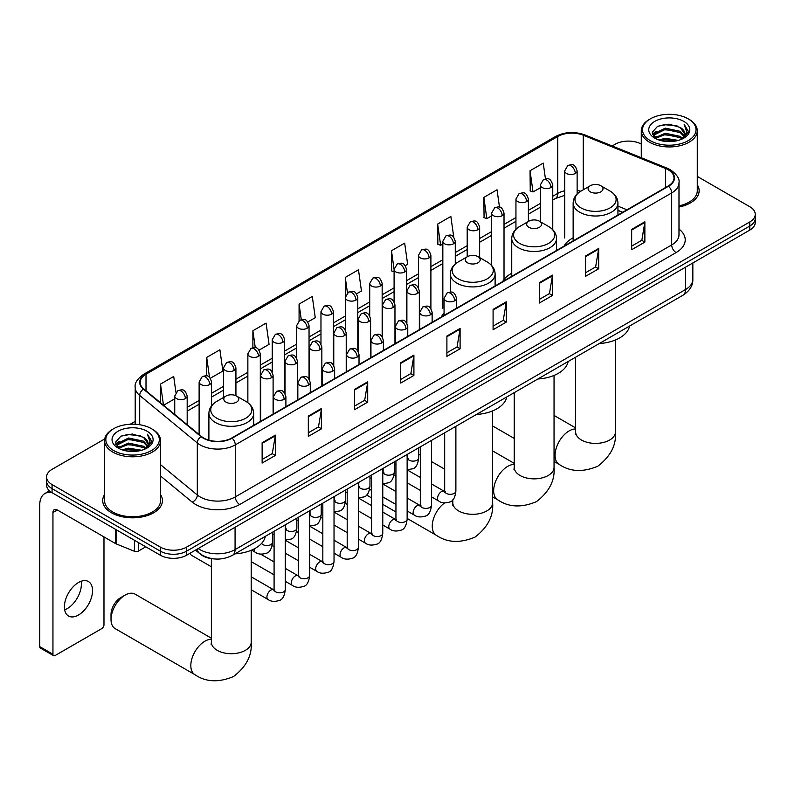 <?xml version="1.0" encoding="UTF-8"?>
<svg xmlns="http://www.w3.org/2000/svg" width="795" height="795" viewBox="0 0 795 795"><rect width="100%" height="100%" fill="white"/><g stroke="black" fill="none" stroke-linecap="round" stroke-linejoin="round"><path stroke-width="1.19" d="M444.067 313.28A32.973 19.04 0 0 0 441.225 317.046M511.742 273.261A32.973 19.04 0 0 0 502.639 281.589M573.145 237.804A32.973 19.04 0 0 0 564.053 246.132M622.594 212.345L617.944 210.456M214.64 558.955A18.663 10.772 180 0 1 200.658 554.383L195.481 550.11M104.731 438.939L52.072 469.348A18.663 10.772 0 0 0 46.597 476.96L46.597 485.089A18.663 10.772 0 0 0 52.072 492.711L160.292 555.188A18.663 10.772 0 0 0 186.686 555.188L749.784 230.093A18.663 10.772 0 0 0 755.25 222.471L755.25 218.406A18.663 10.772 0 0 1 749.784 226.028A18.663 10.772 0 0 0 755.25 218.406L755.25 214.342A18.663 10.772 0 0 0 749.784 206.72L697.275 176.411M46.597 476.96A18.663 10.772 0 0 0 52.072 484.582L160.292 547.069A18.663 10.772 0 0 0 186.686 547.069L186.686 551.124L749.784 226.028L186.686 551.124A18.663 10.772 0 0 1 160.292 551.124A18.663 10.772 0 0 0 186.686 551.124L186.686 555.188M52.072 484.582L52.072 488.647L160.292 551.124L52.072 488.647A18.663 10.772 0 0 1 46.597 481.025A18.663 10.772 0 0 0 52.072 488.647L52.072 492.711M104.572 494.589A29.862 17.242 0 0 0 102.714 500.582A29.862 17.242 0 0 0 111.459 512.775A29.862 17.242 0 0 0 144.004 516.511A29.862 17.242 0 0 0 162.438 500.582A29.862 17.242 0 0 0 160.57 494.589A29.862 17.242 0 0 1 162.438 500.582A29.862 17.242 0 0 1 144.004 516.511A29.862 17.242 0 0 1 111.459 512.775A29.862 17.242 0 0 1 102.714 500.582A29.862 17.242 0 0 1 104.572 494.589M668.178 169.762A19.905 11.498 180 0 1 674.011 177.891A19.905 11.498 180 0 1 668.178 186.02L231.772 437.975A19.905 11.498 180 0 1 201.393 436.445L143.776 388.934A19.905 11.498 180 0 1 140.178 382.345A19.905 11.498 180 0 1 146.012 374.216L557.742 136.502A19.905 11.498 180 0 1 583.242 135.22L665.524 168.48A19.905 11.498 180 0 1 668.178 169.762M668.525 169.564A20.402 11.786 0 0 0 665.803 168.242L583.52 134.981A20.402 11.786 0 0 0 557.394 136.303L145.654 374.018A20.402 11.786 0 0 0 143.368 389.103L200.986 436.604A20.402 11.786 0 0 0 232.13 438.184L668.525 186.229A20.402 11.786 0 0 0 668.525 169.564M262.131 442.755L262.131 463.068L275.328 455.456L275.328 435.133L262.131 442.755M262.131 459.47L272.297 453.597L275.279 435.809A4.979 2.872 -120 0 0 275.328 435.133M272.208 453.647L275.328 455.456M308.321 416.083L308.321 436.405L321.518 428.783L321.518 408.461L308.321 416.083M308.321 432.798L318.487 426.925L321.468 409.137A4.979 2.872 -120 0 0 321.518 408.461M318.397 426.985L321.518 428.783M354.51 389.411L354.51 409.733L367.707 402.111L367.707 381.799L354.51 389.411M354.51 406.126L364.676 400.263L367.658 382.474A4.979 2.872 -120 0 0 367.707 381.799M364.587 400.312L367.707 402.111M400.71 362.749L400.71 383.071L413.907 375.449L413.907 355.127L400.71 362.749M400.71 379.463L410.866 373.59L413.847 355.802A4.979 2.872 -120 0 0 413.907 355.127M410.776 373.64L413.907 375.449M631.667 229.407L631.667 249.719L644.864 242.107L644.864 221.785L631.667 229.407M631.667 246.122L641.833 240.249L644.805 222.461A4.979 2.872 -120 0 0 644.864 221.785M641.744 240.299L644.864 242.107M585.468 256.07L585.468 276.392L598.675 268.77L598.675 248.457L585.468 256.07M585.468 272.784L595.634 266.921L598.615 249.123A4.979 2.872 -120 0 0 598.675 248.457M595.544 266.971L598.675 268.77M539.278 282.742L539.278 303.064L552.475 295.442L552.475 275.12L539.278 282.742M539.278 299.457L549.444 293.584L552.426 275.795A4.979 2.872 -120 0 0 552.475 275.12M549.355 293.633L552.475 295.442M493.089 309.414L493.089 329.726L506.286 322.104L506.286 301.792L493.089 309.414M493.089 326.119L503.255 320.256L506.236 302.468A4.979 2.872 -120 0 0 506.286 301.792M503.165 320.305L506.286 322.104M446.899 336.076L446.899 356.399L460.096 348.776L460.096 328.454L446.899 336.076M446.899 352.791L457.065 346.928L460.037 329.13A4.979 2.872 -120 0 0 460.096 328.454M456.976 346.978L460.096 348.776M678.99 207.028A29.862 17.242 0 0 0 699.143 190.72A29.862 17.242 0 0 0 697.275 184.718A29.862 17.242 0 0 1 699.143 190.72A29.862 17.242 0 0 1 678.99 207.028M186.686 547.069L749.784 221.964A18.663 10.772 0 0 0 755.25 214.342M641.277 144.084A18.663 10.772 0 0 0 615.171 144.243L612.19 145.962M135.2 421.35L130.181 424.242M259.081 350.128L269.068 344.354L266.087 323.128L252.889 330.74L252.889 347.723M210.337 378.261L222.878 371.026L219.897 349.79L206.7 357.412L206.7 375.906M175.943 392.372L173.708 376.462L160.511 384.084L160.511 402.737M405.311 265.699L407.646 264.347L404.665 243.121L391.468 250.743L391.677 270.936M453.766 237.208L450.854 216.449L437.657 224.071L437.876 244.264M499.479 207.137L497.044 189.786L483.847 197.398L484.066 217.601M545.45 178.855L543.243 163.114L530.046 170.736L530.255 190.929M307.824 321.985L315.257 317.682L312.286 296.455L299.079 304.078L299.079 320.713M356.567 293.842L361.457 291.02L358.475 269.783L345.278 277.405L345.348 297.688M345.348 329.905L345.278 297.529M345.278 277.405L347.445 292.888M394.091 271.83L391.468 270.856M391.468 250.743L394.091 269.416A6.221 3.587 0 0 0 395.91 271.95A6.221 3.587 0 0 0 404.705 271.95A6.221 3.587 0 0 0 406.533 269.406C404.009 261.426 401.555 263.016 397.202 264.019A6.221 3.587 60 0 1 400.312 264.328A6.221 3.587 -120 0 1 404.705 271.95M437.657 224.071L440.639 245.297L442.835 244.035M440.639 245.297L437.657 244.184M483.847 197.398L486.828 218.635L491.578 215.892M486.828 218.635L483.847 217.522M530.046 170.736L533.018 191.963L540.322 187.749M533.018 191.963L530.046 190.85M299.079 304.078L301.275 319.67M252.889 330.74L255.274 347.723M206.7 357.412L209.502 377.347M163.571 405.261L174.741 398.812M160.511 384.084L163.472 405.172M650.36 140.685A26.752 15.443 0 0 0 688.192 140.685A26.752 15.443 0 0 0 688.192 118.843L689.076 119.349A27.994 16.168 0 0 1 697.275 130.778A27.994 16.168 0 0 1 679.993 145.714A27.994 16.168 0 0 1 649.485 142.206A27.994 16.168 0 0 1 641.277 130.778A27.994 16.168 0 0 1 649.485 119.349L650.36 118.843A26.752 15.443 0 0 0 650.36 140.685M678.99 205.885A27.994 16.168 0 0 0 697.275 190.72L697.275 130.778M658.797 139.96L665.256 138.3L678.344 140.397M660.645 140.516L665.256 139.572L676.426 140.874M654.772 137.883L665.256 133.222L680.272 136.392L682.696 138.4M655.418 138.41L665.256 134.494L680.272 137.664L682.021 138.996M653.907 137.018L654.255 133.649L665.256 128.144L680.272 131.314L684.386 135.975M653.768 136.402L654.255 134.911L665.256 129.416L680.272 132.586L684.097 136.581M681.862 139.125A15.552 8.983 0 0 0 684.833 133.858A15.552 8.983 0 0 0 680.272 127.508L684.823 134.156M683.799 121.387A20.531 11.855 0 0 0 654.802 121.357A20.531 11.855 0 0 0 654.673 138.092A20.531 11.855 0 0 0 654.762 138.141A20.531 11.855 0 0 0 683.889 138.092A20.531 11.855 0 0 0 683.799 121.387M680.272 127.508L669.102 124.169L657.614 126.276L652.288 132.298L655.825 138.708M683.134 138.509L688.102 132.218L688.202 131.086L684.157 124.338L686.701 131.9L682.031 139.055M689.076 119.349L688.192 118.843A26.752 15.443 0 0 0 650.36 118.843M684.157 124.338L688.192 131.344M657.346 126.415L664.381 124.676L676.982 125.809M652.496 134.584L654.792 132.785M659.84 130.638L664.381 129.754L676.535 130.758M659.84 135.716L664.381 134.832L676.535 135.836M660.774 140.556L664.381 139.92L676.406 140.884M652.367 134.087L656.133 131.413M654.365 137.505L656.133 136.492M590.268 191.833A7.463 4.313 0 0 0 600.821 191.833A7.463 4.313 0 0 0 600.821 185.742L610.093 191.098A20.571 11.875 0 0 1 610.093 207.892A20.571 11.875 0 0 1 580.996 207.892A20.571 11.875 0 0 1 580.996 191.098C575.928 194.099 573.314 198.104 573.145 203.083A22.399 12.929 0 0 0 579.714 212.225A22.399 12.929 0 0 0 604.12 215.038A22.399 12.929 0 0 0 617.944 203.083C617.775 198.104 615.161 194.099 610.093 191.098L600.821 185.742A7.463 4.313 0 0 0 590.268 185.742A7.463 4.313 0 0 0 590.268 191.833M599.261 343.549A34.215 19.756 0 0 0 629.561 326.059M528.854 227.291A7.463 4.313 0 0 0 539.417 227.291A7.463 4.313 0 0 0 539.417 221.199L548.679 226.555A20.571 11.875 0 0 1 548.679 243.35A20.571 11.875 0 0 1 519.582 243.35A20.571 11.875 0 0 1 519.582 226.555C514.514 229.556 511.901 233.561 511.742 238.54A22.399 12.929 0 0 0 518.3 247.682A22.399 12.929 0 0 0 542.707 250.485A22.399 12.929 0 0 0 556.53 238.54C556.361 233.561 553.747 229.556 548.679 226.555L539.417 221.199A7.463 4.313 0 0 0 528.854 221.199A7.463 4.313 0 0 0 528.854 227.291M537.847 379.006A34.215 19.756 0 0 0 568.147 361.516M467.44 262.748A7.463 4.313 0 0 0 478.004 262.748A7.463 4.313 0 0 0 478.004 256.656L487.265 262.012A20.571 11.875 0 0 1 487.265 278.807A20.571 11.875 0 0 1 458.168 278.807A20.571 11.875 0 0 1 458.168 262.012C453.1 265.013 450.487 269.018 450.328 273.997A22.399 12.929 0 0 0 456.887 283.139A22.399 12.929 0 0 0 481.293 285.942A22.399 12.929 0 0 0 495.116 273.997C494.957 269.018 492.334 265.013 487.265 262.012L478.004 256.656A7.463 4.313 0 0 0 467.44 256.656A7.463 4.313 0 0 0 467.44 262.748M476.434 414.463A34.215 19.756 0 0 0 506.733 396.973M111.022 619.504L111.022 614.426A13.684 7.9 -60 0 1 120.691 597.661L125.093 595.117A19.905 11.498 120 0 0 111.022 619.504A19.905 11.498 120 0 0 115.136 628.616L194.944 674.687A19.905 11.498 -60 0 1 191.893 658.737A19.905 11.498 -60 0 1 204.901 641.197A19.905 11.498 -60 0 1 211.381 639.279M226.009 402.141A7.463 4.313 0 0 0 236.572 402.141A7.463 4.313 0 0 0 236.572 396.039L245.844 401.396A20.571 11.875 0 0 1 245.844 418.19A20.571 11.875 0 0 1 216.747 418.19A20.571 11.875 0 0 1 216.747 401.396C211.679 404.407 209.055 408.401 208.896 413.39A22.399 12.929 0 0 0 215.455 422.533A22.399 12.929 0 0 0 239.861 425.335A22.399 12.929 0 0 0 253.685 413.39C253.526 408.401 250.912 404.407 245.844 401.396L236.572 396.039A7.463 4.313 0 0 0 226.009 396.039A7.463 4.313 0 0 0 226.009 402.141M235.002 553.857A34.215 19.756 0 0 0 265.311 536.357M211.381 638.206L135.051 594.133A19.905 11.498 120 0 0 125.093 595.117L120.691 597.661M211.381 566.775L191.585 555.347A5.595 3.23 -60 0 1 190.88 554.652A5.595 3.23 -60 0 1 190.432 553.032M81.12 581.284A19.905 11.498 -60 0 1 67.297 608.582A19.905 11.498 -60 0 1 64.643 609.825M78.466 615.032A19.905 11.498 120 0 0 91.465 597.492A19.905 11.498 120 0 0 88.414 581.533A19.905 11.498 120 0 0 78.466 582.526A19.905 11.498 120 0 0 65.458 600.066A19.905 11.498 120 0 0 68.509 616.016A19.905 11.498 120 0 0 78.466 615.032M138.4 542.558L138.4 551.064L145.773 546.811M51.854 492.592A24.883 14.37 -120 0 0 44.908 493.506A24.883 14.37 -120 0 0 39.75 504.904L39.75 646.633L52.947 654.245L52.947 512.527A6.221 3.587 60 0 1 54.239 509.675A6.221 3.587 60 0 1 57.349 509.983L115.663 543.651L115.663 529.43M52.947 654.245A3.11 1.799 120 0 0 53.593 655.676L40.396 648.054A3.11 1.799 -60 0 1 39.75 646.633M53.593 655.676A3.11 1.799 120 0 0 55.143 655.517L101.78 628.597A3.11 1.799 120 0 0 103.976 624.791L103.976 536.903M138.4 551.064A3.11 1.799 180 0 1 134.415 551.263L116.08 543.85A3.11 1.799 180 0 1 115.663 543.651M113.655 450.546A26.752 15.443 0 0 0 151.487 450.546A26.752 15.443 0 0 0 151.487 428.704L152.372 429.211A27.994 16.168 0 0 1 160.57 440.639A27.994 16.168 0 0 1 143.289 455.575A27.994 16.168 0 0 1 112.781 452.077A27.994 16.168 0 0 1 104.572 440.639A27.994 16.168 0 0 1 112.781 429.211L113.655 428.704A26.752 15.443 0 0 0 113.655 450.546M104.572 440.639L104.572 500.582A27.994 16.168 0 0 0 112.781 512.01A27.994 16.168 0 0 0 143.289 515.518A27.994 16.168 0 0 0 160.57 500.582L160.57 440.639M122.092 449.821L128.552 448.161L141.639 450.268M123.941 450.377L128.552 449.433L139.721 450.735M118.087 447.724L128.552 443.083L143.567 446.253L145.992 448.261M118.713 448.271L128.552 444.355L143.567 447.525L145.316 448.867M117.203 446.879L117.551 443.511L128.552 438.005L143.567 441.175L147.681 445.846M117.064 446.263L117.551 444.783L128.552 439.277L143.567 442.447L147.393 446.452M145.157 448.996A15.552 8.983 0 0 0 148.128 443.719A15.552 8.983 0 0 0 143.567 437.369L148.118 444.027M147.095 431.248A20.531 11.855 0 0 0 118.097 431.218A20.531 11.855 0 0 0 117.968 447.953A20.531 11.855 0 0 0 118.058 448.012A20.531 11.855 0 0 0 147.184 447.953A20.531 11.855 0 0 0 147.095 431.248M143.567 437.369L132.397 434.03L120.91 436.147L115.593 442.159L119.121 448.579M146.439 448.37L151.398 442.08L151.497 440.947L147.453 434.209L149.997 441.762L145.326 448.917M152.372 429.211L151.487 428.704A26.752 15.443 0 0 0 113.655 428.704M147.453 434.209L151.487 441.205M120.641 436.276L127.677 434.537L140.278 435.67M115.792 444.445L118.087 442.646M123.136 440.5L127.677 439.625L139.831 440.619M123.136 445.578L127.677 444.703L139.831 445.697M124.07 450.417L127.677 449.781L139.701 450.745M115.663 443.948L119.429 441.275M117.66 447.366L119.429 446.353M198.213 548.54A24.883 14.37 0 0 0 199.883 549.603A24.883 14.37 0 0 0 235.072 549.603L685.558 289.519A24.883 14.37 0 0 0 692.843 279.363C693.021 285.534 689.742 290.821 682.975 295.223L232.498 555.298A12.442 7.185 60 0 0 235.072 549.603L235.072 527.254M685.558 267.17L685.558 289.519A12.442 7.185 60 0 1 682.975 295.223M197.2 549.116A12.442 8.318 129.5 0 0 199.366 553.171L195.59 550.051M749.784 230.093L749.784 221.964M160.292 555.188L160.292 547.069M678.99 229.089A31.104 17.957 180 0 1 676.098 252.572L239.692 504.517A6.221 3.587 60 0 1 235.29 496.905L671.695 244.949A24.883 14.37 0 0 0 678.99 234.783L678.99 182.77A24.883 14.37 180 0 1 671.695 192.927A6.221 3.587 -120 0 0 668.525 186.229M239.692 504.517A31.104 17.957 180 0 1 195.699 504.517A31.104 17.957 180 0 1 192.221 502.122L160.57 476.026M200.986 436.604A6.221 4.164 129.5 0 0 197.309 442.964L197.309 494.987A24.883 14.37 0 0 0 200.102 496.905A24.883 14.37 0 0 0 235.29 496.905L235.29 444.882A24.883 14.37 180 0 1 197.309 442.964L139.701 395.463A24.883 14.37 180 0 1 135.2 387.225L135.2 424.262M678.99 182.77C679.814 178.885 676.952 174.552 670.414 169.762L667.134 168.172A6.221 2.912 112 0 0 665.803 168.242M667.134 168.172L584.852 134.911C574.547 131.264 564.768 131.791 555.506 136.502A6.221 3.587 60 0 1 557.394 136.303M145.654 374.018A6.221 3.587 -120 0 0 143.776 374.216C137.316 378.857 134.454 383.19 135.2 387.225M143.368 389.103A6.221 4.164 129.5 0 0 139.701 395.463L139.701 424.739M584.852 134.911A6.221 2.912 112 0 0 583.52 134.981M232.13 438.184A6.221 3.587 60 0 1 235.29 444.882L671.695 192.927L671.695 244.949A6.221 3.587 60 0 0 676.098 252.572M160.57 464.687L197.309 494.987A6.221 4.164 -50.5 0 1 192.221 502.122M146.012 374.216L146.012 390.772M665.524 168.48L665.524 187.56M583.242 135.22L583.242 189.796M626.997 209.8L617.944 206.143M580.738 191.247A19.905 11.498 0 0 0 577.13 190.452M564.688 190.79A19.905 11.498 0 0 0 557.742 193.394L552.764 196.276M557.742 136.502L557.742 193.394A11.2 6.469 60 0 1 555.427 198.521L552.764 200.062M540.322 203.46L528.387 210.347M515.945 217.532L504.02 224.419M491.578 231.603L479.643 238.49M467.202 245.665L455.277 252.562M442.835 259.736L430.9 266.623M418.458 273.808L406.533 280.695M394.091 287.879L382.156 294.766M369.715 301.951L357.79 308.838M345.348 316.022L333.413 322.909M320.971 330.094L309.046 336.981M296.605 344.165L284.67 351.052M272.228 358.237L260.303 365.124M247.861 372.308L235.926 379.195M223.484 386.38L211.559 393.267M199.118 400.451L187.183 407.338M446.899 336.722L460.037 329.13M493.089 310.05L506.236 302.468M539.278 283.388L552.426 275.795M585.468 256.715L598.615 249.123M631.667 230.043L644.805 222.461M400.71 363.394L413.847 355.802M354.51 390.057L367.658 382.474M308.321 416.729L321.468 409.137M262.131 443.391L275.279 435.809M615.459 339.982L615.459 431.914A19.905 11.498 180 0 1 609.626 440.033A19.905 11.498 180 0 1 581.473 440.033A19.905 11.498 180 0 1 575.64 431.914L575.381 434.259M615.459 431.914C616.483 445.001 610.59 456.449 597.77 466.238C582.884 472.449 570.025 471.833 559.193 464.389A19.905 11.498 -60 0 1 556.142 448.44A19.905 11.498 -60 0 1 569.15 430.89A19.905 11.498 -60 0 1 575.64 428.982M554.045 375.439L554.045 467.371A19.905 11.498 180 0 1 548.212 475.49A19.905 11.498 180 0 1 520.059 475.49A19.905 11.498 180 0 1 514.226 467.371L513.968 469.716M554.045 467.371C555.069 480.458 549.176 491.906 536.357 501.695C521.47 507.906 508.611 507.29 497.789 499.846A19.905 11.498 -60 0 1 494.728 483.897A19.905 11.498 -60 0 1 507.737 466.347A19.905 11.498 -60 0 1 514.226 464.439M492.632 410.896L492.632 502.828A19.905 11.498 180 0 1 486.798 510.946A19.905 11.498 180 0 1 458.645 510.946A19.905 11.498 180 0 1 452.812 502.828L452.554 505.173M492.632 502.828C493.655 515.915 487.762 527.363 474.943 537.152C460.057 543.363 447.197 542.746 436.375 535.303A19.905 11.498 -60 0 1 433.007 520.467A19.905 11.498 -60 0 1 444.584 502.937M251.2 550.279L251.2 642.211A19.905 11.498 180 0 1 245.367 650.34A19.905 11.498 180 0 1 217.214 650.34A19.905 11.498 180 0 1 211.381 642.211L211.122 644.556M454.68 300.798A6.221 3.587 0 0 0 456.509 298.254C453.985 290.274 451.53 291.864 447.178 292.868A6.221 3.587 60 0 1 450.288 293.176A6.221 3.587 -120 0 1 454.68 300.798A6.221 3.587 0 0 1 445.886 300.798A6.221 3.587 0 0 1 444.067 298.254L447.178 292.868M431.516 496.875L438.691 501.019A5.595 3.23 -60 0 1 437.826 496.527A5.595 3.23 -60 0 1 441.483 491.598A5.595 3.23 -60 0 1 441.732 491.459A5.595 3.23 -60 0 1 444.286 491.32L431.516 483.946M445.011 491.886L444.504 492.294L444.683 491.091A5.595 3.23 -0 0 0 446.323 493.377A5.595 3.23 -0 0 0 453.985 493.516A5.595 3.23 -0 0 0 455.883 491.091C455.118 497.591 453.1 501.218 449.841 501.983C445.16 503.404 441.444 503.086 438.691 501.019M430.314 314.87A6.221 3.587 0 0 0 432.132 312.326C429.608 304.346 427.154 305.936 422.801 306.94A6.221 3.587 60 0 1 425.911 307.248A6.221 3.587 -120 0 1 430.314 314.87A6.221 3.587 0 0 1 421.509 314.87A6.221 3.587 0 0 1 419.69 312.326L422.801 306.94M407.139 510.946L414.314 515.09A5.595 3.23 -60 0 1 413.46 510.599A5.595 3.23 -60 0 1 417.117 505.67A5.595 3.23 -60 0 1 417.365 505.531A5.595 3.23 -60 0 1 419.919 505.391L407.139 498.018M420.635 505.958L420.138 506.365L420.316 505.163A5.595 3.23 -0 0 0 421.956 507.449A5.595 3.23 -0 0 0 429.618 507.588A5.595 3.23 -0 0 0 431.516 505.163C430.741 511.662 428.734 515.289 425.474 516.054C420.793 517.475 417.077 517.157 414.314 515.09M405.937 328.941A6.221 3.587 0 0 0 407.765 326.397C405.241 318.417 402.787 320.007 398.434 321.011A6.221 3.587 60 0 1 401.545 321.319A6.221 3.587 -120 0 1 405.937 328.941A6.221 3.587 0 0 1 397.142 328.941A6.221 3.587 0 0 1 395.324 326.397L398.434 321.011M382.773 525.018L389.947 529.162A5.595 3.23 -60 0 1 389.083 524.67A5.595 3.23 -60 0 1 392.74 519.741A5.595 3.23 -60 0 1 392.988 519.602A5.595 3.23 -60 0 1 395.542 519.463L382.773 512.089M396.268 520.029L395.761 520.437L395.94 519.234A5.595 3.23 -0 0 0 397.579 521.52A5.595 3.23 -0 0 0 405.241 521.659A5.595 3.23 -0 0 0 407.139 519.234C406.374 525.733 404.357 529.361 401.097 530.126C396.417 531.547 392.7 531.229 389.947 529.162M381.57 343.013A6.221 3.587 0 0 0 383.389 340.469C380.865 332.489 378.41 334.079 374.057 335.083A6.221 3.587 60 0 1 377.168 335.391A6.221 3.587 -120 0 1 381.57 343.013A6.221 3.587 0 0 1 372.776 343.013A6.221 3.587 0 0 1 370.947 340.469L374.057 335.083M358.396 539.09L365.571 543.233A5.595 3.23 -60 0 1 364.716 538.742A5.595 3.23 -60 0 1 368.373 533.813A5.595 3.23 -60 0 1 368.622 533.674A5.595 3.23 -60 0 1 371.176 533.534L358.396 526.161M371.891 534.091L371.394 534.508L371.573 533.296A5.595 3.23 -0 0 0 373.213 535.582A5.595 3.23 -0 0 0 380.875 535.721A5.595 3.23 -0 0 0 382.773 533.296C381.998 539.805 379.99 543.432 376.731 544.197C372.05 545.618 368.333 545.3 365.571 543.233M357.194 357.084A6.221 3.587 0 0 0 359.022 354.54C356.498 346.56 354.043 348.15 349.691 349.154A6.221 3.587 60 0 1 352.801 349.462A6.221 3.587 -120 0 1 357.194 357.084A6.221 3.587 0 0 1 348.399 357.084A6.221 3.587 0 0 1 346.58 354.54L349.691 349.154M334.029 553.161L341.204 557.305A5.595 3.23 -60 0 1 340.34 552.813A5.595 3.23 -60 0 1 343.997 547.884A5.595 3.23 -60 0 1 344.245 547.745A5.595 3.23 -60 0 1 346.799 547.606L334.029 540.232M347.524 548.162L347.017 548.58L347.196 547.367A5.595 3.23 -0 0 0 348.836 549.653A5.595 3.23 -0 0 0 356.498 549.792A5.595 3.23 -0 0 0 358.396 547.367C357.631 553.877 355.613 557.504 352.354 558.269C347.673 559.69 343.957 559.372 341.204 557.305M332.827 371.156A6.221 3.587 0 0 0 334.645 368.612C332.121 360.632 329.667 362.222 325.314 363.226A6.221 3.587 60 0 1 328.424 363.534A6.221 3.587 -120 0 1 332.827 371.156A6.221 3.587 0 0 1 324.032 371.156A6.221 3.587 0 0 1 322.204 368.612L325.314 363.226M309.653 567.232L316.827 571.367A5.595 3.23 -60 0 1 315.973 566.885A5.595 3.23 -60 0 1 319.63 561.946A5.595 3.23 -60 0 1 319.878 561.817A5.595 3.23 -60 0 1 322.432 561.677L309.653 554.294M323.148 562.234L322.651 562.651L322.83 561.439A5.595 3.23 -0 0 0 324.469 563.725A5.595 3.23 -0 0 0 332.131 563.864A5.595 3.23 -0 0 0 334.029 561.439C333.254 567.948 331.247 571.575 327.987 572.34C323.307 573.761 319.59 573.443 316.827 571.367M308.45 385.227A6.221 3.587 0 0 0 310.279 382.683C307.754 374.703 305.3 376.293 300.947 377.297A6.221 3.587 60 0 1 304.058 377.605A6.221 3.587 -120 0 1 308.45 385.227A6.221 3.587 0 0 1 299.655 385.227A6.221 3.587 0 0 1 297.837 382.683L300.947 377.297M285.286 581.304L292.461 585.438A5.595 3.23 -60 0 1 291.596 580.956A5.595 3.23 -60 0 1 295.253 576.017A5.595 3.23 -60 0 1 295.502 575.888A5.595 3.23 -60 0 1 298.055 575.739L285.286 568.365M298.781 576.305L298.274 576.723L298.453 575.51A5.595 3.23 -0 0 0 300.093 577.796A5.595 3.23 -0 0 0 307.754 577.935A5.595 3.23 -0 0 0 309.653 575.51C308.887 582.019 306.87 585.647 303.611 586.412C298.93 587.833 295.213 587.505 292.461 585.438M284.083 399.299A6.221 3.587 0 0 0 285.902 396.755C283.378 388.775 280.923 390.365 276.571 391.369A6.221 3.587 60 0 1 279.681 391.677A6.221 3.587 -120 0 1 284.083 399.299A6.221 3.587 0 0 1 275.289 399.299A6.221 3.587 0 0 1 273.46 396.755L276.571 391.369M251.2 589.761L268.084 599.51A5.595 3.23 -60 0 1 267.229 595.028A5.595 3.23 -60 0 1 270.886 590.089A5.595 3.23 -60 0 1 271.135 589.96A5.595 3.23 -60 0 1 273.689 589.811L251.2 576.832M274.404 590.377L273.907 590.794L274.086 589.582A5.595 3.23 -0 0 0 275.726 591.868A5.595 3.23 -0 0 0 283.388 592.007A5.595 3.23 -0 0 0 285.286 589.582C284.511 596.091 282.503 599.718 279.244 600.483C274.563 601.904 270.847 601.577 268.084 599.51M417.514 293.405A6.221 3.587 0 0 0 419.333 290.871C416.809 282.891 414.354 284.481 410.001 285.484A6.221 3.587 60 0 1 413.112 285.793A6.221 3.587 -120 0 1 417.514 293.405A6.221 3.587 0 0 1 408.709 293.405A6.221 3.587 0 0 1 406.891 290.871L410.001 285.484M407.835 458.685L407.328 459.103L407.517 457.89A5.595 3.23 -0 0 0 409.157 460.176A5.595 3.23 -0 0 0 416.819 460.315A5.595 3.23 -0 0 0 418.707 457.89C417.941 464.389 415.934 468.026 412.675 468.792L407.139 469.716M393.137 307.476A6.221 3.587 0 0 0 394.966 304.942C392.432 296.962 389.987 298.552 385.625 299.546A6.221 3.587 60 0 1 388.735 299.854A6.221 3.587 -120 0 1 393.137 307.476A6.221 3.587 0 0 1 384.343 307.476A6.221 3.587 0 0 1 382.514 304.942L385.625 299.546M383.458 472.757L382.961 473.174L383.14 471.962A5.595 3.23 -0 0 0 384.78 474.247A5.595 3.23 -0 0 0 392.442 474.386A5.595 3.23 -0 0 0 394.34 471.962C393.575 478.461 391.557 482.098 388.298 482.853L382.773 483.787M368.771 321.548A6.221 3.587 0 0 0 370.589 319.014C368.065 311.034 365.611 312.614 361.258 313.618A6.221 3.587 60 0 1 364.368 313.926A6.221 3.587 -120 0 1 368.771 321.548A6.221 3.587 0 0 1 359.966 321.548A6.221 3.587 0 0 1 358.147 319.014L361.258 313.618M359.092 486.828L358.585 487.246L358.774 486.033A5.595 3.23 -0 0 0 360.413 488.319A5.595 3.23 -0 0 0 368.075 488.458A5.595 3.23 -0 0 0 369.963 486.033C369.198 492.532 367.191 496.169 363.931 496.925L358.396 497.859M344.394 335.619A6.221 3.587 0 0 0 346.222 333.085C343.688 325.095 341.244 326.685 336.881 327.689A6.221 3.587 60 0 1 339.992 327.997A6.221 3.587 -120 0 1 344.394 335.619A6.221 3.587 0 0 1 335.599 335.619A6.221 3.587 0 0 1 333.771 333.085L336.881 327.689M334.715 500.9L334.218 501.317L334.397 500.105A5.595 3.23 -0 0 0 336.037 502.39A5.595 3.23 -0 0 0 343.698 502.529A5.595 3.23 -0 0 0 345.596 500.105C344.831 506.604 342.814 510.241 339.554 510.996L334.029 511.93M320.027 349.691A6.221 3.587 0 0 0 321.846 347.147C319.322 339.167 316.867 340.757 312.514 341.761A6.221 3.587 60 0 1 315.625 342.069A6.221 3.587 -120 0 1 320.027 349.691A6.221 3.587 0 0 1 311.223 349.691A6.221 3.587 0 0 1 309.404 347.147L312.514 341.761M310.348 514.971L309.841 515.389L310.03 514.176A5.595 3.23 -0 0 0 311.67 516.462A5.595 3.23 -0 0 0 319.332 516.601A5.595 3.23 -0 0 0 321.22 514.176C320.455 520.675 318.447 524.312 315.188 525.068L309.653 526.002M295.651 363.762A6.221 3.587 0 0 0 297.479 361.218C294.945 353.238 292.5 354.828 288.138 355.832A6.221 3.587 60 0 1 291.248 356.14A6.221 3.587 -120 0 1 295.651 363.762A6.221 3.587 0 0 1 286.856 363.762A6.221 3.587 0 0 1 285.027 361.218L288.138 355.832M285.971 529.043L285.475 529.46L285.653 528.248A5.595 3.23 -0 0 0 287.293 530.533A5.595 3.23 -0 0 0 294.955 530.672A5.595 3.23 -0 0 0 296.853 528.248C296.088 534.747 294.071 538.384 290.811 539.139L285.286 540.073M271.284 377.834A6.221 3.587 0 0 0 273.102 375.29C270.578 367.31 268.124 368.9 263.771 369.904A6.221 3.587 60 0 1 266.882 370.212A6.221 3.587 -120 0 1 271.284 377.834A6.221 3.587 0 0 1 262.479 377.834A6.221 3.587 0 0 1 260.661 375.29L263.771 369.904M261.595 543.382A5.595 3.23 -0 0 0 262.926 544.605A5.595 3.23 -0 0 0 270.588 544.744A5.595 3.23 -0 0 0 272.476 542.319C271.711 548.818 269.704 552.455 266.444 553.211C261.764 554.632 258.037 554.314 255.284 552.247A5.595 3.23 -60 0 1 254.122 549.683A5.595 3.23 -60 0 1 254.181 548.898M575.312 173.449A6.221 3.587 0 0 0 577.13 170.915C574.606 162.925 572.152 164.515 567.799 165.519A6.221 3.587 60 0 1 570.909 165.827A6.221 3.587 -120 0 1 575.312 173.449A6.221 3.587 0 0 1 566.517 173.449A6.221 3.587 0 0 1 564.688 170.915L567.799 165.519M550.935 187.521A6.221 3.587 0 0 0 552.764 184.977C550.239 176.997 547.785 178.587 543.432 179.59A6.221 3.587 60 0 1 546.543 179.899A6.221 3.587 -120 0 1 550.935 187.521A6.221 3.587 0 0 1 542.14 187.521A6.221 3.587 0 0 1 540.322 184.977L543.432 179.59M526.568 201.592A6.221 3.587 0 0 0 528.387 199.048C525.863 191.068 523.408 192.658 519.056 193.662A6.221 3.587 60 0 1 522.166 193.97A6.221 3.587 -120 0 1 526.568 201.592A6.221 3.587 0 0 1 517.774 201.592A6.221 3.587 0 0 1 515.945 199.048L519.056 193.662M502.192 215.664A6.221 3.587 0 0 0 504.02 213.12C501.496 205.14 499.041 206.73 494.689 207.733A6.221 3.587 60 0 1 497.799 208.042A6.221 3.587 -120 0 1 502.192 215.664A6.221 3.587 0 0 1 493.397 215.664A6.221 3.587 0 0 1 491.578 213.12L494.689 207.733M477.825 229.735A6.221 3.587 0 0 0 479.643 227.191C477.119 219.211 474.665 220.801 470.312 221.805A6.221 3.587 60 0 1 473.423 222.113A6.221 3.587 -120 0 1 477.825 229.735A6.221 3.587 0 0 1 469.03 229.735A6.221 3.587 0 0 1 467.202 227.191L470.312 221.805M453.448 243.807A6.221 3.587 0 0 0 455.277 241.263C452.753 233.283 450.298 234.873 445.945 235.877A6.221 3.587 60 0 1 449.056 236.185A6.221 3.587 -120 0 1 453.448 243.807A6.221 3.587 0 0 1 444.653 243.807A6.221 3.587 0 0 1 442.835 241.263L445.945 235.877M429.081 257.878A6.221 3.587 0 0 0 430.9 255.334C428.376 247.354 425.921 248.944 421.569 249.948A6.221 3.587 60 0 1 424.679 250.256A6.221 3.587 -120 0 1 429.081 257.878A6.221 3.587 0 0 1 420.287 257.878A6.221 3.587 0 0 1 418.458 255.334L421.569 249.948M380.338 286.021A6.221 3.587 0 0 0 382.156 283.477C379.632 275.497 377.178 277.087 372.825 278.091A6.221 3.587 60 0 1 375.936 278.399A6.221 3.587 -120 0 1 380.338 286.021A6.221 3.587 0 0 1 371.543 286.021A6.221 3.587 0 0 1 369.715 283.477L372.825 278.091M355.961 300.083A6.221 3.587 0 0 0 357.79 297.549C355.266 289.569 352.811 291.159 348.458 292.163A6.221 3.587 60 0 1 351.569 292.471A6.221 3.587 -120 0 1 355.961 300.083A6.221 3.587 0 0 1 347.167 300.083A6.221 3.587 0 0 1 345.348 297.549L348.458 292.163M331.595 314.154A6.221 3.587 0 0 0 333.413 311.62C330.889 303.64 328.434 305.23 324.082 306.234A6.221 3.587 60 0 1 327.192 306.542A6.221 3.587 -120 0 1 331.595 314.154A6.221 3.587 0 0 1 322.8 314.154A6.221 3.587 0 0 1 320.971 311.62L324.082 306.234M307.218 328.226A6.221 3.587 0 0 0 309.046 325.692C306.522 317.712 304.068 319.302 299.715 320.305A6.221 3.587 60 0 1 302.825 320.614A6.221 3.587 -120 0 1 307.218 328.226A6.221 3.587 0 0 1 298.423 328.226A6.221 3.587 0 0 1 296.605 325.692L299.715 320.305M282.851 342.297A6.221 3.587 0 0 0 284.67 339.763C282.146 331.783 279.691 333.373 275.338 334.377A6.221 3.587 60 0 1 278.449 334.685A6.221 3.587 -120 0 1 282.851 342.297A6.221 3.587 0 0 1 274.056 342.297A6.221 3.587 0 0 1 272.228 339.763L275.338 334.377M258.474 356.369A6.221 3.587 0 0 0 260.303 353.835C257.779 345.855 255.324 347.445 250.972 348.439A6.221 3.587 60 0 1 254.082 348.747A6.221 3.587 -120 0 1 258.474 356.369A6.221 3.587 0 0 1 249.68 356.369A6.221 3.587 0 0 1 247.861 353.835L250.972 348.439M234.108 370.44A6.221 3.587 0 0 0 235.926 367.906C233.402 359.926 230.948 361.506 226.595 362.51A6.221 3.587 60 0 1 229.705 362.818A6.221 3.587 -120 0 1 234.108 370.44A6.221 3.587 0 0 1 225.313 370.44A6.221 3.587 0 0 1 223.484 367.906L226.595 362.51M209.731 384.512A6.221 3.587 0 0 0 211.559 381.978C209.035 373.988 206.581 375.578 202.228 376.582A6.221 3.587 60 0 1 205.339 376.89A6.221 3.587 -120 0 1 209.731 384.512A6.221 3.587 0 0 1 200.936 384.512A6.221 3.587 0 0 1 199.118 381.978L202.228 376.582M185.364 398.583A6.221 3.587 0 0 0 187.183 396.039C184.659 388.059 182.204 389.649 177.851 390.653A6.221 3.587 60 0 1 180.962 390.961A6.221 3.587 -120 0 1 185.364 398.583A6.221 3.587 0 0 1 176.57 398.583A6.221 3.587 0 0 1 174.741 396.039L177.851 390.653M52.947 512.527L57.349 509.983M116.08 529.669L116.08 543.85M134.415 551.263L134.415 540.252M232.498 555.298C222.481 560.336 212.474 560.336 202.457 555.298L199.366 553.171M692.843 279.363L692.843 262.966M555.506 136.502L143.776 374.216M564.688 195.371L555.427 198.521M540.322 207.247L528.387 214.133M515.945 221.318L504.02 228.205M491.578 235.39L479.643 242.276M467.202 249.461L455.277 256.348M442.835 263.533L430.9 270.419M418.458 277.594L406.533 284.481M394.091 291.666L382.156 298.552M369.715 305.737L357.79 312.624M345.348 319.809L333.413 326.695M320.971 333.88L309.046 340.767M296.605 347.952L284.67 354.838M272.228 362.023L260.303 368.91M247.861 376.095L235.926 382.981M223.484 390.166L211.559 397.053M199.118 404.238L187.183 411.124M622.733 212.265L617.944 210.327M653.729 136.8L653.729 135.766M641.277 157.728L641.277 130.778M559.193 464.389L554.045 461.418M514.226 438.423L492.632 425.961M617.944 215.028L617.944 203.083M573.145 240.885L573.145 203.083M590.268 185.742L580.996 191.098M575.64 427.909L554.045 415.437M575.64 357.194L575.64 431.914M497.789 499.846L492.632 496.875M444.683 469.189L431.516 461.587M420.316 455.118L418.707 454.193M556.53 250.485L556.53 238.54M511.742 276.342L511.742 238.54M528.854 221.199L519.582 226.555M514.226 463.366L492.632 450.894M514.226 392.651L514.226 467.371M436.375 535.303L407.139 518.429M395.94 511.96L382.773 504.358M371.573 497.889L366.614 495.027M495.116 285.942L495.116 273.997M450.328 292.033L450.328 273.997M467.44 256.656L458.168 262.012M452.812 499.787L452.812 502.828M251.2 642.211C252.234 655.309 246.331 666.747 233.511 676.545C218.625 682.746 205.776 682.13 194.944 674.687M253.685 425.325L253.685 413.39M208.896 440.162L208.896 413.39M226.009 396.039L216.747 401.396M211.381 558.656L211.381 642.211M445.419 491.767L444.286 491.32M455.883 426.329L455.883 491.091M456.509 308.231L456.509 298.254M420.316 490.406L407.139 482.803M395.94 476.334L394.002 475.221M444.683 432.798L444.683 491.091M444.067 315.416L444.067 298.254M420.316 477.477L407.139 469.875M421.052 505.839L419.919 505.391M431.516 440.4L431.516 505.163M432.132 322.303L432.132 312.326M395.94 504.477L382.773 496.875M371.573 490.406L369.635 489.293M420.316 446.87L420.316 505.163M419.69 329.488L419.69 312.326M395.94 491.548L382.773 483.946M396.675 519.91L395.542 519.463M407.139 454.472L407.139 519.234M407.765 336.374L407.765 326.397M371.573 518.549L358.396 510.946M347.196 504.477L345.259 503.364M395.94 460.941L395.94 519.234M395.324 343.559L395.324 326.397M371.573 505.62L358.396 498.018M372.308 533.982L371.176 533.534M382.773 468.543L382.773 533.296M383.389 350.446L383.389 340.469M347.196 532.62L334.029 525.018M322.83 518.549L320.892 517.436M371.573 475.012L371.573 533.296M370.947 357.631L370.947 340.469M347.196 519.692L334.029 512.089M347.932 548.053L346.799 547.606M358.396 482.615L358.396 547.367M359.022 364.517L359.022 354.54M322.83 546.692L309.653 539.09M298.453 532.62L296.515 531.507M347.196 489.084L347.196 547.367M346.58 371.692L346.58 354.54M322.83 533.763L309.653 526.161M323.565 562.125L322.432 561.677M334.029 496.686L334.029 561.439M334.645 378.579L334.645 368.612M298.453 560.763L285.286 553.161M274.086 546.692L272.148 545.579M322.83 503.146L322.83 561.439M322.204 385.764L322.204 368.612M298.453 547.834L285.286 540.232M299.188 576.196L298.055 575.739M309.653 510.758L309.653 575.51M310.279 392.651L310.279 382.683M274.086 574.835L251.2 561.628M298.453 517.217L298.453 575.51M297.837 399.835L297.837 382.683M274.086 561.906L260.571 554.105M274.822 590.268L273.689 589.811M285.286 524.829L285.286 589.582M285.902 406.722L285.902 396.755M274.086 531.289L274.086 589.582M273.46 413.907L273.46 396.755M190.015 553.27L190.88 554.652M408.252 458.576L407.11 458.119M418.707 447.794L418.707 457.89M419.333 329.687L419.333 290.871M407.517 454.253L407.517 457.89M395.94 464.608L394.34 463.674M406.891 323.227L406.891 290.871M383.876 472.637L382.743 472.19M394.34 461.865L394.34 471.962M394.966 343.758L394.966 304.942M383.14 468.325L383.14 471.962M371.573 478.679L369.963 477.745M382.514 337.289L382.514 304.942M359.509 486.709L358.366 486.262M369.963 475.937L369.963 486.033M370.589 357.829L370.589 319.014M358.774 482.396L358.774 486.033M347.196 492.741L345.596 491.817M358.147 351.36L358.147 319.014M335.132 500.78L333.999 500.333M345.596 490.008L345.596 500.105M346.222 371.901L346.222 333.085M334.397 496.468L334.397 500.105M322.83 506.812L321.22 505.888M333.771 365.432L333.771 333.085M310.766 514.852L309.623 514.405M321.22 504.08L321.22 514.176M321.846 385.972L321.846 347.147M310.03 510.539L310.03 514.176M298.453 520.884L296.853 519.96M309.404 379.503L309.404 347.147M286.389 528.923L285.256 528.476M296.853 518.151L296.853 528.248M297.479 400.044L297.479 361.218M285.653 524.611L285.653 528.248M274.086 534.956L272.476 534.031M285.027 393.575L285.027 361.218M272.476 532.213L272.476 542.319M273.102 414.116L273.102 375.29M255.284 552.247L251.598 550.12M260.661 421.3L260.661 375.29M577.13 194.02L577.13 170.915M564.688 237.963L564.688 170.915M552.764 229.695L552.764 184.977M540.322 221.726L540.322 184.977M528.387 221.467L528.387 199.048M515.945 229.258L515.945 199.048M504.02 279.482L504.02 213.12M491.578 265.391L491.578 213.12M479.643 257.61L479.643 227.191M467.202 256.795L467.202 227.191M455.277 264.039L455.277 241.263M442.835 308.321L442.835 241.263M430.9 308.609L430.9 255.334M418.458 287.691L418.458 255.334M406.533 322.681L406.533 269.406M394.091 301.762L394.091 269.406L397.202 264.019M382.156 336.752L382.156 283.477M369.715 315.834L369.715 283.477M357.79 350.824L357.79 297.549M333.413 364.895L333.413 311.62M320.971 343.977L320.971 311.62M309.046 378.967L309.046 325.692M296.605 358.048L296.605 325.692M284.67 393.038L284.67 339.763M272.228 372.12L272.228 339.763M260.303 420.883L260.303 353.835M247.861 402.727L247.861 353.835M235.926 395.711L235.926 367.906M223.484 397.5L223.484 367.906M211.559 405.828L211.559 381.978M199.118 434.567L199.118 381.978M187.183 424.729L187.183 396.039M174.741 414.473L174.741 396.039M44.908 493.506L49.499 490.863M117.024 446.661L117.024 445.627"/></g></svg>
